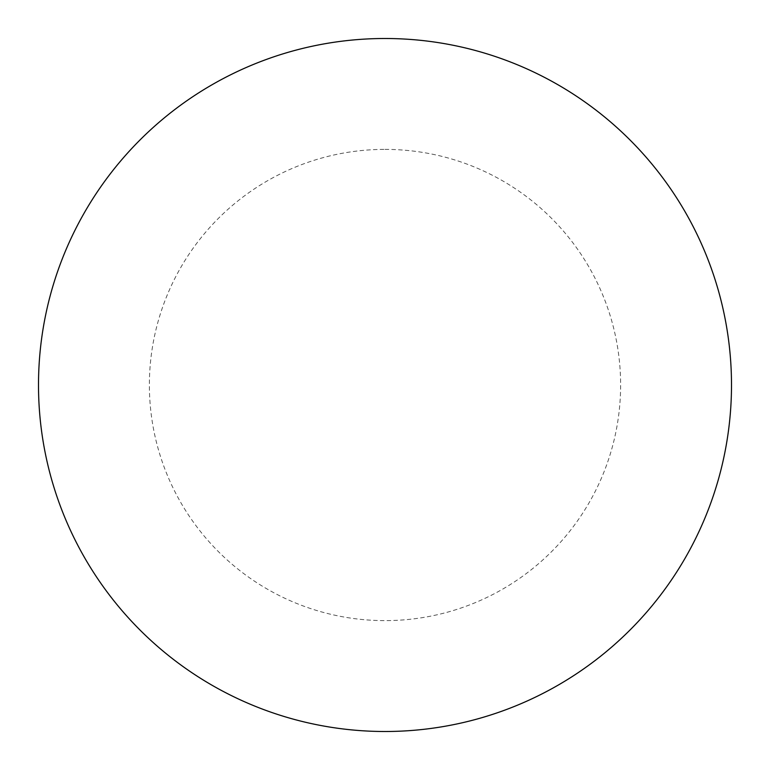<?xml version="1.0" encoding="UTF-8"?>
<svg xmlns="http://www.w3.org/2000/svg" width="770" height="770" viewBox="0 0 770 770"><rect width="100%" height="100%" fill="white"/><g stroke="black" fill="none" stroke-linecap="round" stroke-linejoin="round"><path stroke-width="0.58" stroke-dasharray="3.85 2.89" d="M731.5 385A346.5 346.5 0 0 1 211.75 685.079A346.5 346.5 0 0 1 211.75 84.921A346.5 346.5 0 0 1 731.5 385A346.5 346.5 0 0 0 385 38.5A346.5 346.5 0 0 0 38.5 385A346.5 346.5 0 0 1 558.25 84.921A346.5 346.5 0 0 1 558.25 685.079A346.5 346.5 0 0 1 38.5 385A346.5 346.5 0 0 0 385 731.5A346.5 346.5 0 0 0 731.5 385M385 38.5A346.5 346.5 0 0 1 731.5 385A346.5 346.5 0 0 1 385 731.5A346.5 346.5 0 0 1 38.5 385A346.5 346.5 0 0 1 385 38.5A346.5 346.5 0 0 1 731.5 385A346.5 346.5 0 0 1 385 731.5M385 149.38A235.62 235.62 0 0 1 620.62 385A235.62 235.62 0 0 1 385 620.62A235.62 235.62 0 0 1 149.38 385A235.62 235.62 0 0 1 385 149.38"/><path stroke-width="1.16" d="M385 38.5A346.5 346.5 0 0 1 731.5 385A346.5 346.5 0 0 1 385 731.5A346.5 346.5 0 0 1 38.5 385A346.5 346.5 0 0 1 385 38.5M38.5 385A346.5 346.5 0 0 0 385 731.5A346.5 346.5 0 0 0 731.5 385A346.5 346.5 0 0 0 385 38.5A346.5 346.5 0 0 0 38.5 385"/></g></svg>
